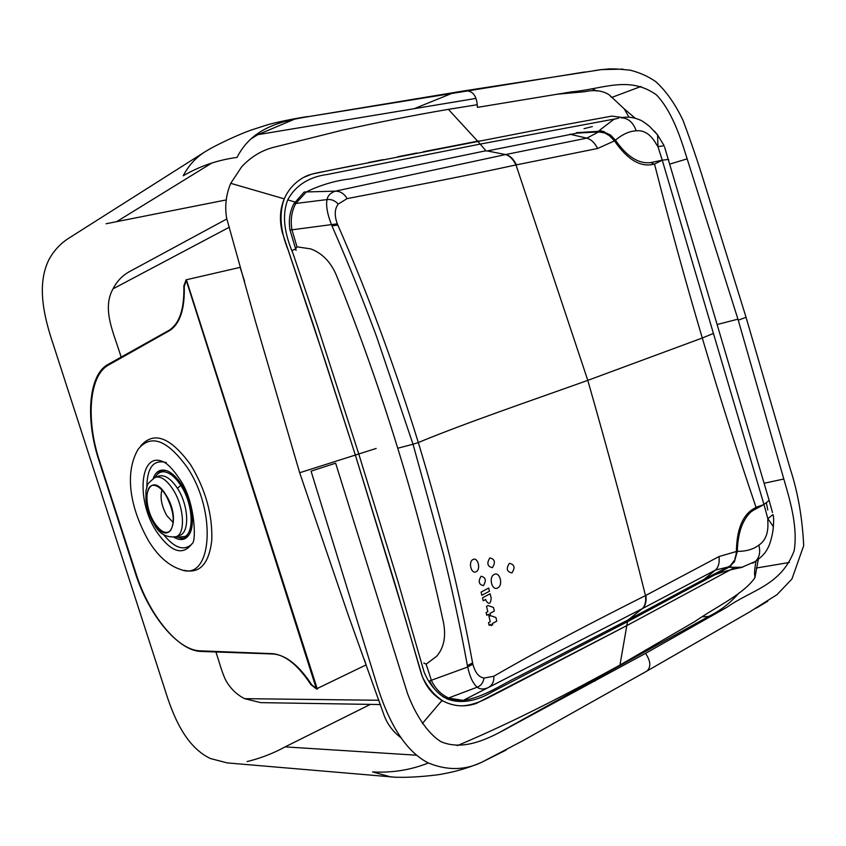 <?xml version="1.0" encoding="UTF-8"?>
<svg xmlns="http://www.w3.org/2000/svg" width="846" height="846" viewBox="0 0 846 846"><rect width="100%" height="100%" fill="white"/><g stroke="black" fill="none" stroke-linecap="round" stroke-linejoin="round"><path stroke-width="1.27" d="M734.317 567.729L628.06 624.94L476.372 703.407C464.856 707.309 453.742 706.516 443.04 701.027C431.946 694.894 424.396 684.763 420.367 670.624L405.393 618.817L355.405 455.233L354.337 455.486M355.405 455.233L313.475 325.224L288.317 250.427C280.756 232.195 278.376 213.784 284.658 197.901C280.005 208.317 279.201 219.801 282.257 232.354L326.07 363.801L355.405 455.233L394.892 583.497L422.313 676.641C427.262 687.058 434.167 695.19 443.04 701.027C448.866 704.105 455.095 705.723 461.736 705.86C476.858 705.152 488.829 697.157 501.71 690.833L628.06 624.94M303.608 177.438L311.73 174.149L330.839 170.109L547.373 127.926L611.785 116.114L622.846 117.531M742.598 567.264L728.522 567.328L734.317 562.008L737.321 551.391L736.39 551.497C736.739 530.4 742.079 516.398 752.422 509.472L756.017 507.283C737.109 451.574 719.195 395.145 702.286 338.009L713.432 333.43L763.97 504.523L767.851 518.672L767.787 520.882C768.168 526.434 768.528 538.796 758.841 545.131C760.628 552.026 759.486 557.461 755.415 561.427L752.75 563.182M715.156 574.741C722.347 571.885 731.06 569.474 741.297 567.539L755.415 561.427C761.812 556.954 766.064 552.29 768.136 547.447C769.194 546.315 772.916 535.032 773.339 526.656L767.851 518.672L773.001 514.558C773.709 516.176 773.826 520.216 773.339 526.667L773.339 526.656M758.841 545.131C753.448 549.297 746.278 551.38 737.321 551.391L736.39 551.497L736.009 554.86L737.321 551.391M772.927 530.738L773.339 526.667M734.074 560.708L729.411 566.947L728.046 567.01L705.109 578.78L628.62 619.642L519.095 676.197C500.811 684.848 484.589 696.988 463.365 700.446L448.74 698.056C441.147 694.651 435.373 688.76 431.407 680.406L426.141 664.163L436.61 656.316C443.78 648.057 446.106 636.953 443.59 622.994L443.188 621.154M735.872 555.536L736.157 554.722M728.522 567.328L708.98 577.12M734.814 559.037L736.009 554.86M485.964 150.747L350.223 178.918C335.302 180.621 320.708 184.936 306.442 191.841L295.846 203.357C291.616 211.204 290.305 219.981 291.923 229.689L296.988 246.852L310.694 248.883C322.072 253.123 330.596 261.816 336.253 274.939C359.264 331.896 379.759 389.668 397.747 448.243L413.028 444.245L443.431 554.215C452.272 590.265 460.055 625.564 467.383 665.601L467.701 667.029C469.794 676.737 472.946 683.462 477.165 687.206C480.02 689.342 483.552 689.543 487.761 687.819L642.664 608.475L715.452 570.067C718.508 567.19 719.703 562.685 719.037 556.541L736.39 551.497M704.009 579.373L715.452 570.067L728.046 567.01L730.235 565.773M735.629 556.541L736.263 554.627M719.037 556.541L645.487 595.573C597.498 619.769 543.301 647.518 493.821 676.24L484.028 678.058C478.868 677.244 475.135 672.612 472.84 664.152L472.576 662.883C459.124 589.694 441.464 518.894 418.326 442.543C464.623 423.275 534.175 399.566 587.79 380.362L702.286 338.009C685.376 280.861 669.45 222.879 654.529 164.061L662.259 160.19L713.432 333.43M493.821 676.24C494.149 681.527 492.319 685.281 488.354 687.502L461.408 701.323L446.868 698.627C439.317 695.116 433.554 689.215 429.567 680.924L467.701 667.029L472.84 664.152M756.017 507.283L753.723 510.096L763.97 504.523L756.017 507.283M755.605 507.515L753.723 510.096L750.857 511.957C742.302 520.237 737.797 533.287 737.331 551.084M654.064 164.156L650.923 162.58C638.804 164.135 627.013 156.732 615.571 140.373L614.492 140.891C627.584 159.873 640.771 167.624 654.064 164.156L650.923 162.58L662.259 160.19L650.923 162.58M613.985 119.233L600.026 129.935L598.661 131.923L577.236 133.108L487.264 150.937L505.591 154.564L586.796 138.141L598.661 131.923L604.753 132.949L609.406 135.698L614.492 140.891L597.604 148.484L516.007 164.949C462.498 176.56 402.495 187.981 347.114 198.609L338.252 204.045C334.582 208.909 334.276 215.508 337.321 223.841L337.829 225.089C368.021 293.731 395.759 369.67 418.326 442.543L413.028 444.245L376.682 336.877C362.765 299.473 350.159 267.442 331.928 225.819L331.368 224.391C327.307 213.932 325.858 205.663 327.021 199.571C327.836 195.563 330.617 192.751 335.376 191.154C340.282 191.133 344.195 193.618 347.114 198.609M668.721 160.106L668.52 159.429L662.259 160.19L657.934 146.57L656.686 144.793C653.979 139.95 647.55 129.48 636.213 130.844C629.593 131.067 622.656 134.176 615.433 140.172L615.571 140.373M614.492 140.891L615.433 140.172L610.526 135.043L601.887 131.014L599.084 130.897L598.661 131.923L597.043 131.426L576.464 132.685M606.688 133.911L602.955 131.712M601.242 131.87L601.718 130.993M592.337 126.562L584.004 128.687M612.811 119.646L618.807 118.059M627.743 620.266L642.262 608.676C645.117 605.916 646.185 601.548 645.487 595.573C627.859 524.88 608.623 453.139 587.79 380.362L516.007 164.949C513.194 159.323 509.726 155.854 505.591 154.564L335.376 191.154L304.222 192.01L293.879 203.706C289.734 211.616 288.444 220.404 289.998 230.07L296.068 250.353M489.157 625.353L490.881 624.39L491.177 625.628L492.668 624.803L492.372 623.555L496.792 621.101L495.925 617.517L490.469 615.645L488.977 616.47L490.246 621.736L488.533 622.698L489.157 625.353M488.459 614.281L488.755 615.528L490.246 614.704L489.94 613.456L494.35 611.045L493.461 607.449L488.005 605.535L486.524 606.349L487.814 611.626L486.101 612.578L486.746 615.232L488.459 614.281M511.915 572.922C506.775 571.822 505.929 568.628 509.377 563.341C514.537 564.441 515.383 567.645 511.915 572.922M492.414 567.666C487.423 566.513 486.566 563.277 489.845 557.937C494.857 559.1 495.714 562.347 492.414 567.666M497.649 587.938C491.991 591.28 488.343 577.099 494.18 574.476C499.87 571.24 503.56 585.242 497.649 587.938M483.447 585.622C478.794 584.575 478.001 581.445 481.057 576.253C485.72 577.321 486.513 580.441 483.447 585.622M295.635 248.936L291.986 250.564L295.635 248.936L296.978 246.852M598.82 131.151L597.043 131.426M476.139 571.706C481.194 569.39 477.81 556.657 472.977 559.523C467.965 561.776 471.338 574.677 476.139 571.706M486.069 600.787C489.009 604.922 490.712 604.002 491.188 598.027L490.109 593.755L482.495 597.858L483.225 600.787L485.731 599.423L486.069 600.787M728.85 567.338L731.039 566.016L726.873 567.973L728.046 567.01M423.825 663.021L426.13 664.163M336.253 274.95L336.962 276.705M352.602 316.605C367.545 355.986 381.366 395.939 394.088 436.451M433.734 579.563C424.258 539.896 413.43 499.954 401.258 459.738M443.59 622.994C431.111 565.033 415.83 506.786 397.747 448.243M636.213 130.844C633.199 122.321 628.092 117.964 620.89 117.774C627.182 116.526 633.432 117.213 639.618 119.825C641.48 120.375 644.821 122.596 649.643 126.488L657.596 134.937L657.934 146.57L664.173 145.787L657.585 134.926L654.349 131.056M664.586 147.035L769.151 500.367L763.97 504.523L753.723 510.096M752.422 509.472L750.857 511.957M772.472 512.507L768.728 498.939M455.402 92.267L465.258 90.86C472.925 90.522 476.975 96.021 477.419 107.368L571.928 91.802C602.468 89.242 628.906 75.167 656.401 94.879C670.508 109.324 679.592 134.355 685.863 154.786L738.251 320.158L785.342 484.282C791.348 504.882 797.651 529.004 794.172 550.735C781.017 585.622 751.904 589.651 726.851 607.301L645.54 653.376L503.201 730.521C482.992 741.413 461.408 750.138 441.136 741.773C426.596 732.89 414.646 712.702 407.444 693.308L335.64 463.185L311.064 471.159L375.138 678.926C384.962 712.607 400.761 748.869 428.33 762.976C447.048 770.59 464.782 770.389 481.511 762.373L506.183 750.021M584.819 71.984L309.604 116.441C283.114 120.83 252.542 126.805 237.049 157.409C217.803 159.968 199.846 166.102 183.18 175.799C188.711 165.277 196.272 157.102 205.864 151.254L69.827 237.546C61.166 242.834 54.292 250.035 49.205 259.13C36.177 284.584 44.003 317.144 53.531 345.253L164.674 688.866C173.229 716.657 185.644 746.669 210.379 758.524L227.278 762.912L395.928 777.263M247.117 761.559C260.431 758.354 273.099 753.458 285.113 746.881L370.358 704.39M225.522 200.058L106.078 223.756M428.33 762.976C410.87 769.976 392.29 772.969 372.589 771.933L391.286 777.04M739.055 592.961C730.14 603.177 719.967 611.013 708.536 616.48L497.416 733.567M205.864 151.254L211.511 147.987M255.524 135.053L414.244 108.669L453.403 92.774M378.997 700.266L244.6 698.669C236.848 694.714 230.672 688.76 226.051 680.818C222.265 673.839 218.395 658.949 215.899 651.97M593.924 70.683L601.548 69.594L622.899 69.129M767.713 601.242L756.06 608.221M229.425 227.162L113.026 288.846C116.917 281.232 122.427 275.479 129.554 271.577L226.844 218.955M113.026 288.846C101.309 309.731 114.58 334.667 121.105 357.128M244.6 698.669L260.705 702.635L380.478 704.549M284.658 197.901C288.93 188.817 295.391 181.922 304.031 177.205C310.82 173.271 322.442 172.119 330.469 170.183L354.812 165.287M368.327 162.58L383.005 159.661M397.768 156.753L416.93 152.989M423.486 151.709L478.899 140.944M476.012 98.4L414.244 108.669M596.927 91.04L591.883 88.724M364.478 659.827L366.085 664.903L317.165 688.549M244.61 281.538L240.127 267.368L186.078 279.825L316.436 688.908L310.937 684.678C298.099 665.136 285.229 654.793 272.338 653.651L200.142 650.838C177.47 650.426 148.314 614.323 135.36 573.133L98.95 460.488C85.224 419.182 88.502 374.789 107.95 364.489L110.868 363.717M186.078 279.825L183.836 285.99C184.449 308.917 179.5 323.711 168.978 330.352L107.95 364.489M184.248 286.223L186.48 280.047L317.356 689.162L311.857 684.943C298.987 665.421 286.096 655.1 273.205 654L200.988 651.441C178.305 651.103 149.108 615.053 136.111 573.852L99.585 461.197C85.806 419.902 89.042 375.455 108.468 365.07L169.443 330.68C179.955 323.986 184.893 309.16 184.248 286.223M140.669 446.001C153.835 430.773 170.543 437.107 190.784 464.993C205.684 489.76 212.674 514.939 211.764 540.52C208.909 563.965 199.698 573.895 184.121 570.32L184.016 570.299M166.355 462.625C153.708 459.167 147.204 467.235 146.844 486.831M163.553 534.577C174.477 548.071 183.889 551.275 191.799 544.19M153.306 478.17C156.076 471.063 160.719 468.642 167.222 470.905C172.161 472.946 176.909 477.461 181.467 484.462C191.545 499.775 195.437 523.822 189.61 533.847C185.94 540.065 180.716 541.197 173.916 537.252M178.918 537.707C182.99 538.923 186.363 537.971 189.039 534.841M166.641 470.693C162.601 469.9 159.365 471.243 156.933 474.743M175.894 536.755L177.205 537.273L185.263 536.427C194.749 530.939 192.539 502.884 180.959 485.498C175.524 477.239 170.004 472.681 164.431 471.835C160.719 471.465 157.779 473.03 155.611 476.541L155.178 477.313M154.109 522.257C160.359 531.774 165.816 534.587 170.469 530.696C175.291 522.183 173.768 510.413 165.922 495.375C162.094 489.337 158.265 486.006 154.448 485.371C144.56 483.436 144.507 507.251 154.109 522.257M161.924 490.024C159.926 497.522 161.554 506.045 166.799 515.584L173.25 522.627M155.41 477.229L158.71 476.108C164.621 474.5 170.839 478.529 177.374 488.195C188.679 505.083 189.885 532.398 179.775 535.381L179.31 535.55M164.431 471.835C169.983 472.745 175.46 477.292 180.864 485.498C192.412 502.841 194.665 530.802 185.263 536.427M730.796 566.196L728.723 567.338M728.099 567.677L627.499 621.694L491.706 692.144C478.445 700.171 461.578 704.76 446.603 698.711M444.404 697.622C435.278 691.436 428.499 682.87 424.068 671.925L397.937 581.329L358.799 454.08L317.61 326.345L293.107 253.737C285.017 234.606 281.369 216.28 287.756 199.868C295.952 184.396 310.789 176.518 327.614 174.435L480.306 144.074L614.936 118.948M758.312 559.333L754.939 577.702C743.486 594.304 716.89 606.275 694.978 621.44L619.959 665.083C570.447 692.197 515.933 720.929 457.242 745.664M400.877 737.67C392.322 731.177 386.442 722.918 383.227 712.892L348.203 614.979L299.674 472.745L255.894 322.939L226.696 218.448C224.634 206.466 225.977 194.76 230.736 183.328L241.66 166.81C251.283 156.51 262.419 149.901 275.045 146.971L339.828 130.823C377.475 122.406 413.652 115.246 448.38 109.356L477.207 104.735M556.044 94.329L584.649 91.717C594.484 89.591 602.648 90.607 609.131 94.763L624.2 108.838L629.022 117.266M767.777 510.011L766.402 503.063M635.092 118.123L624.2 108.838M704.824 578.928L654.783 605.842M642.664 608.475C645.509 605.715 646.587 601.337 645.889 595.362M569.77 134.176L586.796 138.141C591.132 139.347 594.738 142.794 597.604 148.484M506.035 154.469C510.17 155.77 513.638 159.228 516.451 164.854M603.684 131.416L608.845 135.286M331.928 225.819L337.829 225.089M289.998 230.07L337.321 223.841M293.879 203.706L327.021 199.571C331.124 199.032 334.868 200.523 338.252 204.045M446.868 698.627L477.165 687.206C480.909 685.789 483.203 682.743 484.028 678.058M467.383 665.601L472.576 662.883M481.86 595.288L489.474 591.206L488.671 588.055L481.078 592.115L481.86 595.288M601.887 131.014L606.434 133.763M645.54 653.376C650.701 661.117 651.177 667.008 646.968 671.026L643.023 673.268M711.222 616.279L702.54 616.797M294.503 119.212L257.882 134.651L250.501 139.199M212.082 162.866L116.875 221.525M443.04 701.027L441.527 701.006L422.313 723.584M738.251 320.158L746.056 317.324M601.464 69.615L463.809 90.924L309.604 116.441M299.114 117.964L307.902 116.515C296.015 118.197 274.157 122.649 266.183 125.208L250.479 130.305C239.45 134.271 221.62 142.392 209.322 149.182M756.409 568.015L789.403 562.474M764.097 483.256L783.84 479.016M717.239 324.494L737.945 319.164M591.692 681.284L595.087 681.093M611.69 97.459L641.004 86.472M669.895 164.071L687.153 158.858M416.655 755.214L285.113 746.881M310.937 684.678L311.518 684.403M168.978 330.352L170.659 329.929M148.632 540.922C132.399 512.433 122.85 475.864 138.046 449.374C150.736 433.723 167.085 439.677 187.103 467.235C217.612 512.19 211.648 582.185 180.79 569.559C168.745 565.646 158.149 556.298 148.991 541.514M178.686 477.652C172.521 468.769 167.307 463.439 163.056 461.683C139.664 451.034 135.91 500.525 156.478 531.521C170.86 552.227 182.757 556.234 192.158 543.523C196.409 542.423 195.542 500.578 179.183 478.424M153.983 522.532C168.936 548.694 182.218 520.48 166.049 495.079C150.461 468.991 138.427 498.315 153.983 522.532M175.82 536.776L176.201 536.65C185.729 533.868 184.111 506.669 173.113 489.665C166.757 479.936 160.793 475.812 155.22 477.303C149.774 481.638 147.151 484.324 147.373 485.35L145.956 490.828L145.924 500.367C146.961 508.658 149.594 516.43 153.835 523.695M180.864 485.498L177.374 488.195M627.774 620.076L626.928 624.993M376.153 448.454L299.674 472.745M619.959 665.083L626.823 625.585M294.842 202.025L287.756 199.868M486.26 151.138L477.884 141.441M230.736 183.328L283.357 198.588M448.38 109.356L477.652 141.187M732.699 563.034L733.355 562.008M647.349 609.786L644.98 611.277M607.618 134.461L609.406 135.698M601.569 69.594L607.142 69.118C610.801 68.589 618.468 68.938 630.143 70.165C639.788 72.587 648.438 76.489 656.073 81.882C666.426 91.505 675.383 104.28 682.955 120.227C690.981 141.652 698.013 162.284 704.084 182.123L746.087 317.409L790.185 468.673C797.852 492.055 802.357 517.71 803.7 545.649L791.909 579.066L776.977 594.685L749.26 612.155L646.968 671.026L522.204 741.085L481.511 762.373C468.589 767.872 455.338 771.785 441.76 774.111C438.672 774.894 417.004 777.453 401.66 777.305L394.215 777.22M154.046 524.044C159.133 533.837 166.514 538.035 176.201 536.65L179.352 535.529M610.336 134.895L608.729 135.212M609.131 94.763L611.584 97.353M756.007 561.035C754.167 571.949 754.473 572.626 754.939 577.702"/></g></svg>
